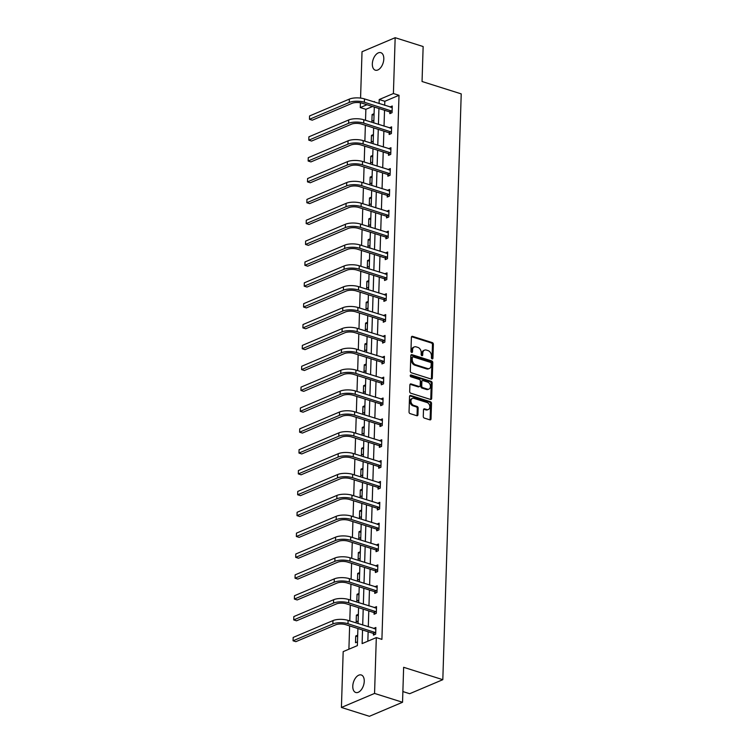 <?xml version="1.0" encoding="UTF-8"?>
<svg xmlns="http://www.w3.org/2000/svg" width="754" height="754" viewBox="0 0 754 754"><rect width="100%" height="100%" fill="white"/><g stroke="black" fill="none" stroke-linecap="round" stroke-linejoin="round"><path stroke-width="1.13" d="M432.127 358.895A0.99 0.726 67 0 0 432.928 358.216L433.362 344.267A1.404 1.037 67 0 0 432.306 342.608L412.532 336.359A1.404 1.037 67 0 0 411.392 337.33L410.949 351.27A0.99 0.726 67 0 0 412.495 351.76L412.551 349.95A4.505 3.308 67 0 1 414.304 346.915A4.505 3.308 67 0 1 416.199 346.868L417.839 347.387A4.505 3.308 67 0 1 421.222 352.693L421.166 354.503A0.99 0.726 67 0 0 422.711 354.983L422.768 353.183A4.505 3.308 67 0 1 424.521 350.148A4.505 3.308 67 0 1 426.415 350.092L428.065 350.61A4.505 3.308 67 0 1 431.448 355.926L431.392 357.726A0.99 0.726 67 0 0 432.127 358.895M431.995 358.838A0.99 0.726 67 0 0 432.033 358.593L432.466 344.653A1.404 1.037 67 0 0 431.411 342.995L411.637 336.746A1.404 1.037 67 0 0 411.552 336.718M411.561 352.382A0.99 0.726 67 0 0 411.599 352.137L411.656 350.337L412.551 349.95M421.778 355.605A0.99 0.726 67 0 0 421.816 355.37L421.872 353.56L422.768 353.183M352.778 686.159A9.18 5.269 107.5 0 1 361.279 674.981A9.18 5.269 107.5 0 1 364.248 681.305A9.18 5.269 107.5 0 1 355.747 692.483A9.18 5.269 107.5 0 1 352.778 686.159M372.335 63.854A9.18 5.269 107.5 0 1 380.836 52.676A9.18 5.269 107.5 0 1 383.805 59.001A9.18 5.269 107.5 0 1 375.303 70.179A9.18 5.269 107.5 0 1 372.335 63.854M423.277 416.434A1.404 1.037 67 0 0 424.332 418.093L429.884 419.846A1.404 1.037 67 0 0 431.024 418.885L431.505 403.399A1.404 1.037 67 0 0 430.449 401.741L410.676 395.492A1.404 1.037 67 0 0 409.535 396.453L409.045 411.938A1.404 1.037 67 0 0 410.101 413.607L416.802 415.718A1.404 1.037 67 0 0 417.942 414.757L418.15 408.131A1.404 1.037 67 0 0 417.094 406.463L413.776 405.416A3.77 2.771 67 0 1 411.024 401.986A3.77 2.771 67 0 1 412.41 398.442A3.77 2.771 67 0 1 413.993 398.395L427.009 402.504A3.77 2.771 67 0 1 429.761 405.944A3.77 2.771 67 0 1 428.366 409.488A3.77 2.771 67 0 1 426.792 409.526L424.625 408.847A1.404 1.037 67 0 0 423.484 409.808L423.277 416.434M360.572 98.086L362.024 51.734L395.162 37.7L423.145 46.541L422.052 81.507L461.222 93.882L442.815 679.684L403.635 667.299L402.542 702.266L374.559 693.426L341.421 707.459L343.174 651.635L357.368 645.622L357.905 628.525M395.162 37.7L393.409 93.524L379.215 99.537L379.092 103.524M362.542 629.986L362.118 643.614L376.312 637.601L381.91 639.373L399.007 95.296L393.409 93.524M376.312 637.601L374.559 693.426M431.165 379.036A1.404 1.037 67 0 0 432.306 378.065L432.787 362.58A1.404 1.037 67 0 0 431.731 360.921L411.957 354.672A1.404 1.037 67 0 0 410.817 355.634L410.327 371.128A1.404 1.037 67 0 0 411.382 372.787L431.165 379.036M432.146 382.985L431.665 398.48A1.404 1.037 67 0 1 430.525 399.441L410.742 393.192A1.404 1.037 67 0 1 409.686 391.533L409.893 384.908A1.404 1.037 67 0 1 411.034 383.937L419.054 386.472A1.404 1.037 67 0 0 420.195 385.511L420.336 381.109A1.404 1.037 67 0 0 419.281 379.451L410.93 376.812A0.99 0.726 67 0 1 410.987 374.974L431.09 381.326A1.404 1.037 67 0 1 432.146 382.985L431.25 383.371L430.77 398.857L431.665 398.48M402.542 702.266L369.403 716.3L341.421 707.459M402.872 691.559L409.676 693.708L442.815 679.684M358.348 614.312L356.378 615.151L358.31 615.764M358.141 621.004L356.171 621.833L356.378 615.151M359.667 572.597L357.688 573.436L359.62 574.039M359.451 579.279L357.481 580.118L357.688 573.436M360.978 530.882L358.998 531.711L360.93 532.324M360.761 537.564L358.791 538.403L358.998 531.711M362.288 489.158L360.308 489.996L362.24 490.609M362.071 495.849L360.101 496.679L360.308 489.996M363.598 447.442L361.618 448.281L363.551 448.884M363.39 454.125L361.411 454.964L361.618 448.281M364.908 405.727L362.938 406.557L364.861 407.169M364.7 412.41L362.721 413.249L362.938 406.557M366.218 364.003L364.248 364.842L366.171 365.454M366.01 370.695L364.031 371.524L364.248 364.842M367.528 322.288L365.558 323.127L367.481 323.73M367.321 328.97L365.341 329.809L365.558 323.127M368.838 280.573L366.868 281.402L368.791 282.015M368.631 287.255L366.661 288.094L366.868 281.402M370.148 238.848L368.178 239.687L370.11 240.3M369.941 245.54L367.971 246.369L368.178 239.687M371.458 197.133L369.488 197.972L371.42 198.575M371.251 203.816L369.281 204.654L369.488 197.972M372.778 155.418L370.798 156.248L372.73 156.86M372.561 162.101L370.591 162.939L370.798 156.248M374.088 113.694L372.108 114.533L374.041 115.145M373.871 120.386L371.901 121.215L372.108 114.533M372.561 106.493L365.869 109.321L365.52 120.301M365.37 125.287L364.87 141.168M364.71 146.144L364.21 162.025M364.059 167.002L363.56 182.883M363.4 187.869L362.9 203.74M362.74 208.726L362.25 224.598M362.09 229.584L361.59 245.465M361.43 250.441L360.93 266.322M360.78 271.299L360.28 287.18M360.12 292.156L359.62 308.037M359.469 313.023L358.97 328.895M358.81 333.881L358.31 349.752M358.159 354.738L357.66 370.619M357.5 375.596L357 391.477M356.84 396.453L356.35 412.334M356.19 417.32L355.69 433.192M355.53 438.178L355.03 454.049M354.88 459.035L354.38 474.907M354.22 479.893L353.72 495.774M353.569 500.75L353.07 516.631M352.91 521.608L352.41 537.489M352.259 542.475L351.76 558.346M351.6 563.332L351.1 579.204M350.949 584.19L350.45 600.071M350.29 605.047L349.79 620.928M349.63 625.905L348.904 649.213M373.428 134.551L371.458 135.39L373.381 136.003M373.221 141.243L371.241 142.072L371.458 135.39M372.118 176.276L370.148 177.105L372.071 177.718M371.911 182.958L369.931 183.797L370.148 177.105M370.808 217.991L368.838 218.83L370.761 219.433M370.6 224.673L368.621 225.512L368.838 218.83M369.498 259.706L367.518 260.545L369.451 261.157M369.29 266.398L367.311 267.227L367.518 260.545M368.188 301.43L366.208 302.26L368.141 302.872M367.971 308.113L366.001 308.952L366.208 302.26M366.878 343.145L364.898 343.984L366.83 344.587M366.661 349.837L364.691 350.667L364.898 343.984M365.567 384.87L363.588 385.699L365.52 386.312M365.351 391.552L363.381 392.391L363.588 385.699M364.248 426.585L362.278 427.424L364.21 428.027M364.041 433.267L362.071 434.106L362.278 427.424M362.938 468.3L360.968 469.139L362.891 469.751M362.731 474.992L360.761 475.821L360.968 469.139M361.628 510.024L359.658 510.854L361.581 511.466M361.42 516.707L359.451 517.546L359.658 510.854M360.318 551.74L358.348 552.578L360.271 553.182M360.11 558.422L358.131 559.261L358.348 552.578M359.008 593.455L357.038 594.293L358.961 594.906M358.8 600.146L356.821 600.976L357.038 594.293M357.698 635.179L355.718 636.008L357.65 636.621M357.49 641.861L355.511 642.7L355.718 636.008M365.869 109.321L360.271 107.558L360.421 102.789M378.932 108.51L378.433 124.382M378.272 129.368L377.773 145.239M377.622 150.225L377.123 166.106M376.962 171.083L376.463 186.964M376.312 191.94L375.812 207.821M375.652 212.807L375.153 228.679M375.002 233.665L374.502 249.536M374.342 254.522L373.843 270.394M373.682 275.38L373.192 291.261M373.032 296.237L372.533 312.118M372.372 317.095L371.873 332.976M371.722 337.962L371.222 353.833M371.062 358.819L370.563 374.691M370.412 379.677L369.912 395.558M369.752 400.534L369.253 416.415M369.102 421.392L368.602 437.273M368.442 442.249L367.943 458.13M367.792 463.116L367.292 478.988M367.132 483.974L366.632 499.845M366.472 504.831L365.973 520.712M365.822 525.689L365.322 541.57M365.162 546.546L364.663 562.427M364.512 567.413L364.012 583.285M363.852 588.271L363.353 604.143M363.202 609.128L362.702 625M374.446 102.063L374.465 101.545L373.767 101.847M366.962 104.721L360.271 107.558M358.065 623.539L358.565 607.658M358.716 602.682L359.215 586.801M359.375 581.824L359.875 565.943M360.026 560.957L360.525 545.085M360.685 540.1L361.185 524.228M361.336 519.242L361.835 503.37M361.995 498.385L362.495 482.503M362.655 477.527L363.145 461.646M363.305 456.67L363.805 440.788M363.965 435.803L364.465 419.931M364.616 414.945L365.115 399.073M365.275 394.088L365.775 378.206M365.926 373.23L366.425 357.349M366.585 352.372L367.085 336.491M367.236 331.515L367.735 315.634M367.895 310.648L368.395 294.776M368.555 289.79L369.045 273.919M369.206 268.933L369.705 253.052M369.865 248.075L370.365 232.194M370.516 227.218L371.015 211.337M371.175 206.351L371.675 190.479M371.826 185.493L372.325 169.622M372.485 164.636L372.985 148.764M373.136 143.778L373.635 127.897M373.796 122.921L374.295 107.04M399.007 95.296L384.813 101.3L384.681 105.296M384.531 110.272L384.031 126.154M383.871 131.13L383.371 147.011M383.221 151.997L382.721 167.869M382.561 172.855L382.061 188.726M381.91 193.712L381.411 209.593M381.251 214.57L380.751 230.451M380.591 235.427L380.091 251.308M379.941 256.285L379.441 272.166M379.281 277.152L378.781 293.023M378.631 298.009L378.131 313.881M377.971 318.867L377.471 334.748M377.32 339.724L376.821 355.605M376.661 360.582L376.161 376.463M376.01 381.449L375.511 397.32M375.351 402.306L374.851 418.178M374.691 423.164L374.201 439.035M374.041 444.021L373.541 459.902M373.381 464.879L372.881 480.76M372.73 485.736L372.231 501.617M372.071 506.603L371.571 522.475M371.42 527.461L370.921 543.332M370.761 548.318L370.261 564.199M370.11 569.176L369.611 585.057M369.451 590.033L368.951 605.914M368.791 610.891L368.301 626.772M368.141 631.758L367.839 641.192M384.813 101.3L379.215 99.537M373.635 628.459L375.878 627.479L375.662 634.161L373.428 635.113L373.475 633.614M374.286 607.601L376.529 606.621L376.321 613.304L374.078 614.256L374.125 612.748M374.945 586.744L377.188 585.764L376.972 592.446L374.738 593.398L374.785 591.89M375.605 565.877L377.839 564.897L377.631 571.589L375.388 572.531L375.435 571.032M378.159 545.594L376.255 544.991L378.499 544.039L378.282 550.731L376.048 551.674L376.095 550.175M376.915 524.162L379.149 523.182L378.942 529.864L376.698 530.816L376.746 529.317M377.566 503.304L379.809 502.324L379.601 509.007L377.358 509.958L377.405 508.45M378.225 482.447L380.459 481.467L380.252 488.149L378.018 489.101L378.065 487.593M378.876 461.589L381.119 460.609L380.911 467.291L378.668 468.234L378.715 466.735M381.439 441.297L379.535 440.694L381.769 439.742L381.562 446.434L379.328 447.376L379.375 445.878M380.186 419.865L382.429 418.885L382.221 425.576L379.978 426.519L380.025 425.02M380.845 399.007L383.089 398.027L382.872 404.709L380.638 405.661L380.685 404.163M381.496 378.15L383.739 377.17L383.532 383.852L381.288 384.804L381.336 383.296M382.155 357.292L384.399 356.312L384.182 362.994L381.948 363.946L381.995 362.438M382.815 336.425L385.049 335.445L384.842 342.137L382.598 343.079L382.646 341.581M385.369 316.143L383.466 315.54L385.709 314.588L385.492 321.279L383.258 322.222L383.305 320.723M384.125 294.71L386.359 293.73L386.152 300.412L383.909 301.364L383.956 299.866M386.679 274.418L384.776 273.825L387.019 272.873L386.811 279.555L384.568 280.507L384.615 279.008M385.435 252.995L387.669 252.015L387.462 258.697L385.228 259.649L385.275 258.141M386.086 232.138L388.329 231.158L388.122 237.84L385.878 238.792L385.925 237.284M388.649 211.846L386.745 211.243L388.989 210.291L388.772 216.982L386.538 217.925L386.585 216.426M387.396 190.413L389.639 189.433L389.432 196.125L387.188 197.067L387.236 195.569M388.056 169.556L390.299 168.576L390.082 175.258L387.848 176.21L387.895 174.711M390.619 149.264L388.715 148.661L390.949 147.718L390.742 154.4L388.498 155.352L388.546 153.844M389.366 127.841L391.609 126.861L391.392 133.543L389.158 134.495L389.205 132.987M390.025 106.983L392.259 106.003L392.052 112.685L389.809 113.628L389.856 112.129M390.025 106.945L391.929 107.549M389.366 127.803L391.269 128.406M388.056 169.527L389.959 170.121M387.405 190.385L389.3 190.988M386.086 232.1L387.99 232.703M385.435 252.958L387.339 253.561M384.125 294.682L386.029 295.285M382.815 336.397L384.719 337M382.155 357.255L384.059 357.858M381.505 378.112L383.4 378.715M380.845 398.979L382.749 399.573M380.186 419.837L382.089 420.44M378.876 461.552L380.779 462.155M378.225 482.409L380.129 483.012M377.566 503.267L379.469 503.87M376.915 524.134L378.819 524.727M375.605 565.849L377.509 566.452M374.945 586.706L376.849 587.309M374.295 607.564L376.189 608.167M373.635 628.431L375.539 629.024M424.521 350.148L423.625 350.525A4.505 3.308 67 0 0 421.872 353.56M414.304 346.915L413.409 347.292A4.505 3.308 67 0 0 411.656 350.337M431.241 379.055A1.404 1.037 67 0 0 431.411 378.442L431.891 362.957A1.404 1.037 67 0 0 430.836 361.298L411.062 355.049A1.404 1.037 67 0 0 410.977 355.03M431.203 363.541A0.99 0.726 67 0 0 430.468 362.372L413.107 356.887A0.99 0.726 67 0 0 412.306 357.566L412.249 359.469A4.505 3.308 67 0 0 415.633 364.785L427.499 368.527A4.505 3.308 67 0 0 429.384 368.48A4.505 3.308 67 0 0 431.147 365.445L431.203 363.541M412.212 357.273A0.99 0.726 67 0 0 411.411 357.943L412.306 357.566M429.384 368.48L428.489 368.857A4.505 3.308 67 0 1 426.604 368.913L414.738 365.162A4.505 3.308 67 0 1 411.354 359.846L411.411 357.943M430.6 399.46A1.404 1.037 67 0 0 430.77 398.857M419.648 386.463L418.753 386.84A1.404 1.037 67 0 1 418.159 386.849L410.138 384.323A1.404 1.037 67 0 0 410.063 384.295M410.223 375.398L430.195 381.712L431.09 381.326M427.377 389.102A3.77 2.771 67 0 0 428.96 389.064A3.77 2.771 67 0 0 430.346 385.511A3.77 2.771 67 0 0 427.603 382.08L423.013 380.629A1.404 1.037 67 0 0 421.872 381.599L421.731 385.991A1.404 1.037 67 0 0 422.787 387.65L427.377 389.102L426.481 389.479A3.77 2.771 67 0 0 428.065 389.441L428.96 389.064M422.419 380.647L421.524 381.024A1.404 1.037 67 0 0 420.977 381.976L421.872 381.599M426.481 389.479L421.891 388.037A1.404 1.037 67 0 1 420.836 386.378L420.977 381.976M431.25 383.371A1.404 1.037 67 0 0 430.195 381.712M428.366 409.488L427.471 409.865A3.77 2.771 67 0 1 425.897 409.912L423.729 409.224A1.404 1.037 67 0 0 423.644 409.205M412.41 398.442L411.514 398.819A3.77 2.771 67 0 0 410.129 402.363A3.77 2.771 67 0 0 412.881 405.793L413.776 405.416M416.887 415.737A1.404 1.037 67 0 0 417.047 415.134L417.254 408.508A1.404 1.037 67 0 0 416.199 406.849L412.881 405.793M429.959 419.874A1.404 1.037 67 0 0 430.119 419.262L430.609 403.776A1.404 1.037 67 0 0 429.554 402.118L409.78 395.869A1.404 1.037 67 0 0 409.695 395.85M392.212 107.502L364.484 98.906L364.38 102.252L392.099 111.187M391.062 113.1L389.516 111.846L362.137 103.204A7.172 2.582 -178.2 0 0 352.061 103.326L312.26 120.188L309.46 119.302L349.262 102.45A10.754 3.874 1.8 0 1 364.38 102.252M309.564 115.956L309.46 119.302L309.564 115.956L349.375 99.104A10.754 3.874 1.8 0 1 364.484 98.906M389.516 111.846L391.75 110.904M391.562 128.359L363.824 119.773L363.72 123.109L391.439 132.044M390.402 133.967L388.857 132.713L361.486 124.061A7.172 2.582 -178.2 0 0 351.411 124.193L311.6 141.045L308.801 140.159L348.612 123.307A10.754 3.874 1.8 0 1 363.72 123.109M308.904 136.823L308.801 140.159L308.904 136.823L348.716 119.961A10.754 3.874 1.8 0 1 363.824 119.773M388.857 132.713L391.1 131.762M390.902 149.217L363.174 140.63L363.07 143.976L390.789 152.902M389.752 154.824L388.206 153.571L360.827 144.919A7.172 2.582 -178.2 0 0 350.751 145.051L310.94 161.903L308.15 161.017L347.952 144.165A10.754 3.874 1.8 0 1 363.07 143.976M308.254 157.68L308.15 161.017L308.254 157.68L348.056 140.819A10.754 3.874 1.8 0 1 363.174 140.63M388.206 153.571L390.44 152.619M390.252 170.074L362.514 161.488L362.41 164.834L390.129 173.759M389.092 175.682L387.547 174.428L360.176 165.776A7.172 2.582 -178.2 0 0 350.101 165.908L310.29 182.76L307.491 181.884L347.302 165.022A10.754 3.874 1.8 0 1 362.41 164.834M307.594 178.538L307.491 181.884L307.594 178.538L347.406 161.676A10.754 3.874 1.8 0 1 362.514 161.488M387.547 174.428L389.79 173.477M389.592 190.941L361.863 182.345L361.76 185.691L389.479 194.617M388.442 196.54L386.896 195.286L359.517 186.634A7.172 2.582 -178.2 0 0 349.441 186.766L309.63 203.627L306.831 202.741L346.642 185.88A10.754 3.874 1.8 0 1 361.76 185.691M306.944 199.395L306.831 202.741L306.944 199.395L346.746 182.543A10.754 3.874 1.8 0 1 361.863 182.345M386.896 195.286L389.13 194.334M388.941 211.799L361.204 203.203L361.1 206.549L388.819 215.474M387.782 217.397L386.237 216.144L358.866 207.501A7.172 2.582 -178.2 0 0 348.791 207.623L308.98 224.485L306.181 223.599L345.992 206.737A10.754 3.874 1.8 0 1 361.1 206.549M306.284 220.253L306.181 223.599L306.284 220.253L346.095 203.401A10.754 3.874 1.8 0 1 361.204 203.203M386.237 216.144L388.48 215.201M388.282 232.656L360.553 224.07L360.45 227.406L388.169 236.341M387.132 238.255L385.577 237.001L358.207 228.358A7.172 2.582 -178.2 0 0 348.131 228.481L308.32 245.342L305.521 244.456L345.332 227.604A10.754 3.874 1.8 0 1 360.45 227.406M305.624 241.11L305.521 244.456L305.624 241.11L345.436 224.258A10.754 3.874 1.8 0 1 360.553 224.07M385.577 237.001L387.82 236.059M387.622 253.514L359.894 244.927L359.79 248.264L387.509 257.199M386.472 259.122L384.926 257.868L357.547 249.216A7.172 2.582 -178.2 0 0 347.471 249.348L307.67 266.2L304.87 265.314L344.682 248.462A10.754 3.874 1.8 0 1 359.79 248.264M304.974 261.977L304.87 265.314L304.974 261.977L344.785 245.116A10.754 3.874 1.8 0 1 359.894 244.927M384.926 257.868L387.16 256.916M386.972 274.371L359.243 265.785L359.13 269.131L386.859 278.056M385.812 279.979L384.267 278.726L356.896 270.073A7.172 2.582 -178.2 0 0 346.821 270.205L307.01 287.057L304.211 286.181L344.022 269.319A10.754 3.874 1.8 0 1 359.13 269.131M304.314 282.835L304.211 286.181L304.314 282.835L344.126 265.974A10.754 3.874 1.8 0 1 359.243 265.785M384.267 278.726L386.51 277.774M386.312 295.229L358.584 286.643L358.48 289.988L386.199 298.914M385.162 300.837L383.616 299.583L356.237 290.931A7.172 2.582 -178.2 0 0 346.161 291.063L306.36 307.924L303.56 307.038L343.362 290.177A10.754 3.874 1.8 0 1 358.48 289.988M303.664 303.692L303.56 307.038L303.664 303.692L343.475 286.831A10.754 3.874 1.8 0 1 358.584 286.643M383.616 299.583L385.85 298.631M385.662 316.096L357.924 307.5L357.82 310.846L385.548 319.771M384.502 321.694L382.957 320.441L355.586 311.798A7.172 2.582 -178.2 0 0 345.511 311.92L305.7 328.782L302.901 327.896L342.712 311.034A10.754 3.874 1.8 0 1 357.82 310.846M303.004 324.55L302.901 327.896L303.004 324.55L342.816 307.698A10.754 3.874 1.8 0 1 357.924 307.5M382.957 320.441L385.2 319.498M385.002 336.953L357.273 328.358L357.17 331.703L384.889 340.629M383.852 342.552L382.306 341.298L354.927 332.655A7.172 2.582 -178.2 0 0 344.851 332.778L305.04 349.639L302.25 348.753L342.052 331.892A10.754 3.874 1.8 0 1 357.17 331.703M302.354 345.407L302.25 348.753L302.354 345.407L342.165 328.555A10.754 3.874 1.8 0 1 357.273 328.358M382.306 341.298L384.54 340.356M384.351 357.811L356.614 349.225L356.51 352.561L384.229 361.496M383.192 363.419L381.647 362.156L354.276 353.513A7.172 2.582 -178.2 0 0 344.201 353.635L304.39 370.497L301.591 369.611L341.402 352.759A10.754 3.874 1.8 0 1 356.51 352.561M301.694 366.274L301.591 369.611L301.694 366.274L341.505 349.413A10.754 3.874 1.8 0 1 356.614 349.225M381.647 362.156L383.89 361.213M383.692 378.668L355.963 370.082L355.86 373.418L383.579 382.353M382.542 384.276L380.996 383.023L353.617 374.37A7.172 2.582 -178.2 0 0 343.541 374.502L303.73 391.354L300.931 390.468L340.742 373.616A10.754 3.874 1.8 0 1 355.86 373.418M301.044 387.132L300.931 390.468L301.044 387.132L340.846 370.271A10.754 3.874 1.8 0 1 355.963 370.082M380.996 383.023L383.23 382.071M383.041 399.526L355.304 390.94L355.2 394.285L382.919 403.211M381.882 405.134L380.336 403.88L352.966 395.228A7.172 2.582 -178.2 0 0 342.891 395.36L303.08 412.212L300.281 411.335L340.092 394.474A10.754 3.874 1.8 0 1 355.2 394.285M300.384 407.989L300.281 411.335L300.384 407.989L340.195 391.128A10.754 3.874 1.8 0 1 355.304 390.94M380.336 403.88L382.58 402.928M382.382 420.393L354.653 411.797L354.55 415.143L382.269 424.068M381.232 425.991L379.677 424.738L352.307 416.085A7.172 2.582 -178.2 0 0 342.231 416.217L302.42 433.079L299.621 432.193L339.432 415.331A10.754 3.874 1.8 0 1 354.55 415.143M299.724 428.847L299.621 432.193L299.724 428.847L339.536 411.995A10.754 3.874 1.8 0 1 354.653 411.797M379.677 424.738L381.92 423.786M381.722 441.25L353.994 432.655L353.89 436.001L381.609 444.926M380.572 446.849L379.026 445.595L351.647 436.952A7.172 2.582 -178.2 0 0 341.581 437.075L301.77 453.936L298.97 453.05L338.782 436.189A10.754 3.874 1.8 0 1 353.89 436.001M299.074 449.704L298.97 453.05L299.074 449.704L338.885 432.853A10.754 3.874 1.8 0 1 353.994 432.655M379.026 445.595L381.26 444.653M381.072 462.108L353.343 453.512L353.23 456.858L380.959 465.793M379.912 467.706L378.367 466.453L350.996 457.81A7.172 2.582 -178.2 0 0 340.921 457.932L301.11 474.794L298.311 473.908L338.122 457.056A10.754 3.874 1.8 0 1 353.23 456.858M298.414 470.562L298.311 473.908L298.414 470.562L338.226 453.71A10.754 3.874 1.8 0 1 353.343 453.512M378.367 466.453L380.61 465.51M380.412 482.965L352.683 474.379L352.58 477.716L380.299 486.65M379.262 488.573L377.716 487.32L350.337 478.667A7.172 2.582 -178.2 0 0 340.261 478.799L300.46 495.651L297.66 494.765L337.462 477.913A10.754 3.874 1.8 0 1 352.58 477.716M297.764 491.429L297.66 494.765L297.764 491.429L337.575 474.568A10.754 3.874 1.8 0 1 352.683 474.379M377.716 487.32L379.95 486.368M379.762 503.823L352.024 495.237L351.92 498.582L379.648 507.508M378.602 509.431L377.057 508.177L349.686 499.525A7.172 2.582 -178.2 0 0 339.611 499.657L299.8 516.509L297.001 515.623L336.812 498.771A10.754 3.874 1.8 0 1 351.92 498.582M297.104 512.286L297.001 515.623L297.104 512.286L336.915 495.425A10.754 3.874 1.8 0 1 352.024 495.237M377.057 508.177L379.3 507.225M379.102 524.68L351.373 516.094L351.27 519.44L378.989 528.365M377.952 530.288L376.406 529.035L349.027 520.383A7.172 2.582 -178.2 0 0 338.951 520.514L299.14 537.366L296.35 536.49L336.152 519.629A10.754 3.874 1.8 0 1 351.27 519.44M296.454 533.144L296.35 536.49L296.454 533.144L336.265 516.283A10.754 3.874 1.8 0 1 351.373 516.094M376.406 529.035L378.64 528.083M378.451 545.547L350.714 536.952L350.61 540.298L378.329 549.223M377.292 551.146L375.746 549.892L348.376 541.24A7.172 2.582 -178.2 0 0 338.301 541.372L298.49 558.233L295.691 557.347L335.502 540.486A10.754 3.874 1.8 0 1 350.61 540.298M295.794 554.001L295.691 557.347L295.794 554.001L335.605 537.15A10.754 3.874 1.8 0 1 350.714 536.952M375.746 549.892L377.99 548.94M377.792 566.405L350.063 557.809L349.96 561.155L377.679 570.081M376.642 572.003L375.096 570.75L347.717 562.107A7.172 2.582 -178.2 0 0 337.641 562.23L297.83 579.091L295.031 578.205L334.842 561.344A10.754 3.874 1.8 0 1 349.96 561.155M295.144 574.859L295.031 578.205L295.144 574.859L334.946 558.007A10.754 3.874 1.8 0 1 350.063 557.809M375.096 570.75L377.33 569.807M377.141 587.262L349.404 578.676L349.3 582.013L377.019 590.947M375.982 592.861L374.436 591.607L347.066 582.965A7.172 2.582 -178.2 0 0 336.991 583.087L297.18 599.948L294.38 599.062L334.192 582.211A10.754 3.874 1.8 0 1 349.3 582.013M294.484 595.726L294.38 599.062L294.484 595.726L334.295 578.865A10.754 3.874 1.8 0 1 349.404 578.676M374.436 591.607L376.68 590.665M376.482 608.12L348.753 599.534L348.65 602.87L376.369 611.805M375.332 613.728L373.786 612.474L346.406 603.822A7.172 2.582 -178.2 0 0 336.331 603.954L296.52 620.806L293.721 619.92L333.532 603.068A10.754 3.874 1.8 0 1 348.65 602.87M293.834 616.584L293.721 619.92L293.834 616.584L333.636 599.722A10.754 3.874 1.8 0 1 348.753 599.534M373.786 612.474L376.02 611.522M375.831 628.977L348.094 620.391L347.99 623.737L375.709 632.663M374.672 634.585L373.126 633.332L345.747 624.68A7.172 2.582 -178.2 0 0 335.681 624.812L295.87 641.663L293.07 640.787L332.882 623.926A10.754 3.874 1.8 0 1 347.99 623.737M293.174 637.441L293.07 640.787L293.174 637.441L332.985 620.58A10.754 3.874 1.8 0 1 348.094 620.391M373.126 633.332L375.369 632.38M432.033 358.593L432.928 358.216M411.599 352.137L412.495 351.76M421.816 355.37L422.711 354.983M411.637 336.746L412.532 336.359M431.411 342.995L432.306 342.608M432.466 344.653L433.362 344.267M411.062 355.049L411.957 354.672M430.836 361.298L431.731 360.921M431.891 362.957L432.787 362.58M431.411 378.442L432.306 378.065M411.354 359.846L412.249 359.469M414.738 365.162L415.633 364.785M426.604 368.913L427.499 368.527M410.138 384.323L411.034 383.937M418.159 386.849L419.054 386.472M410.28 375.275L410.987 374.974M420.836 386.378L421.731 385.991M421.891 388.037L422.787 387.65M423.729 409.224L424.625 408.847M425.897 409.912L426.792 409.526M416.199 406.849L417.094 406.463M417.254 408.508L418.15 408.131M417.047 415.134L417.942 414.757M409.78 395.869L410.676 395.492M429.554 402.118L430.449 401.741M430.609 403.776L431.505 403.399M430.119 419.262L431.024 418.885M349.375 99.104L349.262 102.45M348.716 119.961L348.612 123.307M348.056 140.819L347.952 144.165M347.406 161.676L347.302 165.022M346.746 182.543L346.642 185.88M346.095 203.401L345.992 206.737M345.436 224.258L345.332 227.604M344.785 245.116L344.682 248.462M344.126 265.974L344.022 269.319M343.475 286.831L343.362 290.177M342.816 307.698L342.712 311.034M342.165 328.555L342.052 331.892M341.505 349.413L341.402 352.759M340.846 370.271L340.742 373.616M340.195 391.128L340.092 394.474M339.536 411.995L339.432 415.331M338.885 432.853L338.782 436.189M338.226 453.71L338.122 457.056M337.575 474.568L337.462 477.913M336.915 495.425L336.812 498.771M336.265 516.283L336.152 519.629M335.605 537.15L335.502 540.486M334.946 558.007L334.842 561.344M334.295 578.865L334.192 582.211M333.636 599.722L333.532 603.068M332.985 620.58L332.882 623.926M411.797 357.283L412.692 356.906"/></g></svg>
